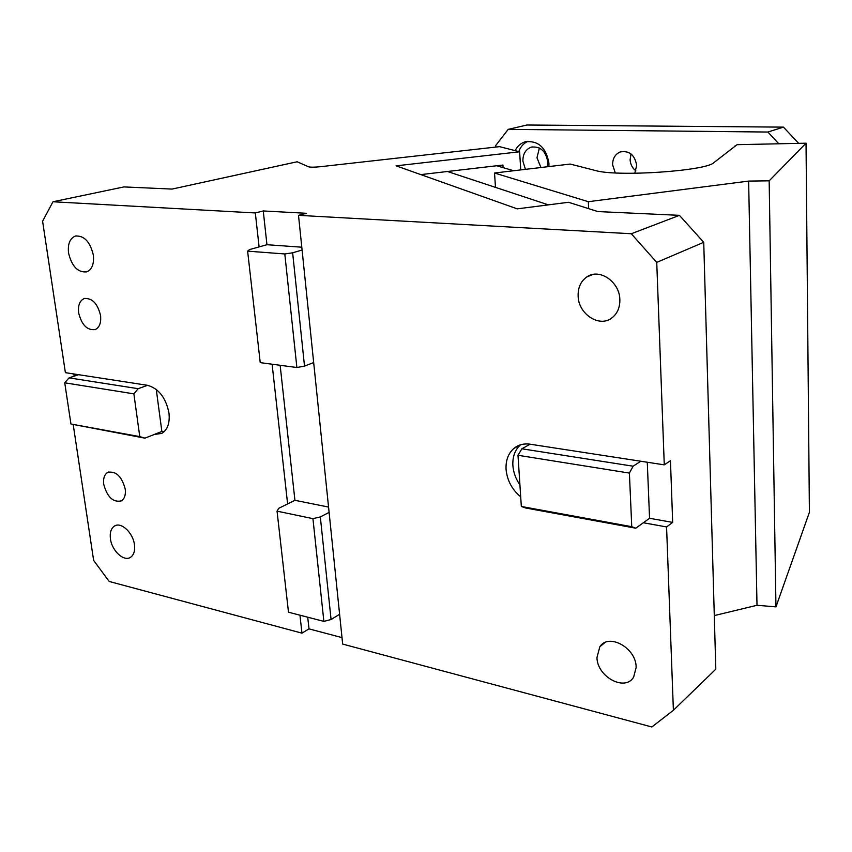 <?xml version="1.0" encoding="UTF-8"?>
<svg xmlns="http://www.w3.org/2000/svg" width="852" height="852" viewBox="0 0 852 852"><rect width="100%" height="100%" fill="white"/><g stroke="black" fill="none" stroke-linecap="round" stroke-linejoin="round"><path stroke-width="1.28" d="M798.665 143.36L783.446 127.129L526.941 125.02L508.186 129.366L495.694 145.575L495.8 147.066M540.945 167.525L536.984 157.748L539.391 148.003M635.869 170.89C632.44 168.174 630.512 164.511 630.107 159.899L630.97 153.903M726.021 153.232L735.734 145.724M740.931 144.595L743.136 144.552M515.151 150.644C517.388 146.203 520.647 143.285 524.928 141.869C538.059 140.239 546.057 147.332 548.944 163.158L548.901 166.577M525.46 169.356L522.904 161.188C522.83 154.095 525.556 149.43 531.094 147.183C540.189 145.99 545.738 150.857 547.751 161.805L547.293 166.768M518.761 151.571C520.625 146.629 523.703 143.2 528.016 141.272M615.282 172.924L612.609 164.777C612.62 158.493 615.144 154.223 620.181 151.965C629.266 150.378 634.761 154.851 636.678 165.384L634.761 173.297M783.446 127.129L767.897 132.039L778.856 143.786M767.897 132.039L508.186 129.366M103.752 484.426C107.267 497.174 113.146 502.659 121.389 500.869C124.605 498.75 125.883 494.799 125.223 489.016C121.751 476.311 115.915 470.773 107.714 472.402C104.37 474.511 103.049 478.515 103.752 484.426M299.957 615.187L301.949 633.153L109.173 581.458L93.635 560.403L73.219 424.669M272.107 364.209L287.614 503.926L278.71 508.335L277.049 511.157L312.94 518.644L323.867 621.385L288.487 612.215L277.049 511.157M679.427 215.343L703.731 242.309L656.743 262.384L631.3 233.746L679.427 215.343L597.848 211.562L568.518 202.286L517.228 208.857L396.127 165.842L519.624 151.784L499.581 146.65L319.99 166.747C314.271 167.311 310.447 167.322 308.53 166.79L297.156 161.773L172.061 189.08L123.945 186.918L52.973 201.764L255.323 212.957L259.093 246.91L249.53 249.583L247.623 251.148L284.802 253.96L296.879 367.51L304.515 366.115L313.674 362.547L302.087 250.041L292.641 252.799L304.515 366.115M52.973 201.764L42.6 221.211L65.391 372.665L78.565 374.688L69.044 377.862L64.731 382.804L70.95 424.008L144.925 438.152L139.771 436.607L133.87 393.858L138.152 388.693L147.577 385.317L78.565 374.688M156.257 389.396L161.869 431.453L154.223 434.477L161.742 433.423C167.567 429.855 169.985 423.061 168.984 413.039C165.852 397.756 158.717 388.512 147.577 385.317M100.547 315.464C97.554 303.376 92.08 297.763 84.124 298.615C79.673 300.713 77.851 305.463 78.65 312.876C81.707 325.027 87.234 330.587 95.243 329.564C99.524 327.434 101.292 322.738 100.547 315.464M93.337 255.099C90.152 241.776 84.178 235.429 75.381 236.047C69.896 238.336 67.617 243.991 68.554 253.012C71.813 266.42 77.873 272.704 86.734 271.863C91.909 269.594 94.125 264.141 93.39 255.504L93.337 255.099M134.446 544.705C133.072 532.692 121.005 521.541 114.456 526.067C111.026 528.41 109.684 532.67 110.441 538.847C111.857 550.861 123.998 562.043 130.59 557.272C133.796 554.993 135.095 550.924 134.499 545.067L134.446 544.705M339.607 614.292L329.106 512.382L320.331 516.951L331.077 619.51L339.607 614.292L342.674 644.08L651.855 726.98L673.389 710.28L666.573 526.941L672.675 522.404L670.46 460.708L664.272 464.851L656.743 262.384M301.949 633.153L308.999 628.872L342.014 637.615M255.323 212.957L263.257 210.955L306.347 213.288L298.509 215.343L631.3 233.746M73.815 373.953L74.145 376.158M703.731 242.309L715.808 669.193L673.389 710.28M503.085 167.631L502.914 165.032L420.803 174.607M519.624 151.784L520.742 169.91M664.272 464.851L640.779 461.241L633.1 466.204L629.394 473.084L631.758 526.696L521.328 506.471L525.705 508.005L635.773 528.197L631.758 526.696M672.675 522.404L649.554 518.282L647.286 462.242M636.146 667.51L636.135 667.063C636.135 647.85 608.594 632.738 599.84 646.743L596.975 657.51C597.028 676.733 625.027 691.994 633.643 677.095L636.146 667.51M619.862 300.085L619.841 299.553C619.681 281.671 599.18 267.858 586.794 276.964C580.798 281.256 577.912 287.603 578.125 296.038C578.391 314.281 599.819 328.116 612.205 317.679C617.317 313.525 619.873 307.657 619.862 300.085M296.879 367.51L260.233 362.632L247.623 251.148M329.106 512.382L313.674 362.547M292.641 252.799L284.802 253.96M259.093 246.91L266.953 244.716L301.789 247.197M520.497 444.829C514.991 449.835 512.446 456.747 512.883 465.554C513.415 472.445 515.758 478.877 519.922 484.873M640.779 461.241L530.114 444.201L521.882 448.791L517.984 455.277L521.328 506.471M517.984 455.277L629.394 473.084M521.882 448.791L633.1 466.204M769.164 180.826L775.959 606.858L757.002 605.282L748.631 181.093L769.164 180.826L806.035 143.2L737.076 144.68L713.933 162.583C706.329 171.028 616.443 177.046 595.442 170.506L570.19 164.063L494.533 173.009L495.481 187.376L447.46 171.497L548.368 204.863M331.077 619.51L323.867 621.385M320.331 516.951L312.94 518.644M530.114 444.201C523.724 443.317 518.25 444.776 513.703 448.578C508.165 453.615 505.63 460.559 506.077 469.431C507.153 480.475 512.031 489.612 520.7 496.854M649.554 518.282L635.773 528.197M344.144 164.042L351.035 163.275M161.869 431.453L164.191 431.655M154.223 434.477L144.925 438.152M64.731 382.804L133.87 393.858M69.044 377.862L138.152 388.693M139.771 436.607L70.95 424.008M280.148 365.284L294.93 500.305L328.563 507.068M294.93 500.305L287.614 503.926M643.345 522.755L666.573 526.941M302.087 250.041L298.509 215.343M266.953 244.716L263.257 210.955M308.999 628.872L307.721 617.199M757.002 605.282L714.296 615.591M775.959 606.858L809.4 512.308L806.035 143.2M748.631 181.093L588.317 201.69L588.668 208.655M588.317 201.69L494.533 173.009M513.745 170.741L496.673 165.757M734.509 146.214L735.51 145.894M531.094 147.183L532.255 146.885M524.928 141.869L526.557 141.464M620.181 151.965L621.715 151.528M108.907 471.912L107.714 472.402M604.92 642.578L599.84 646.743M592.8 274.493L586.794 276.964M520.487 444.829L513.703 448.578M115.851 525.439L114.456 526.078M76.243 235.844L75.381 236.047M85.04 298.36L84.124 298.615"/></g></svg>
